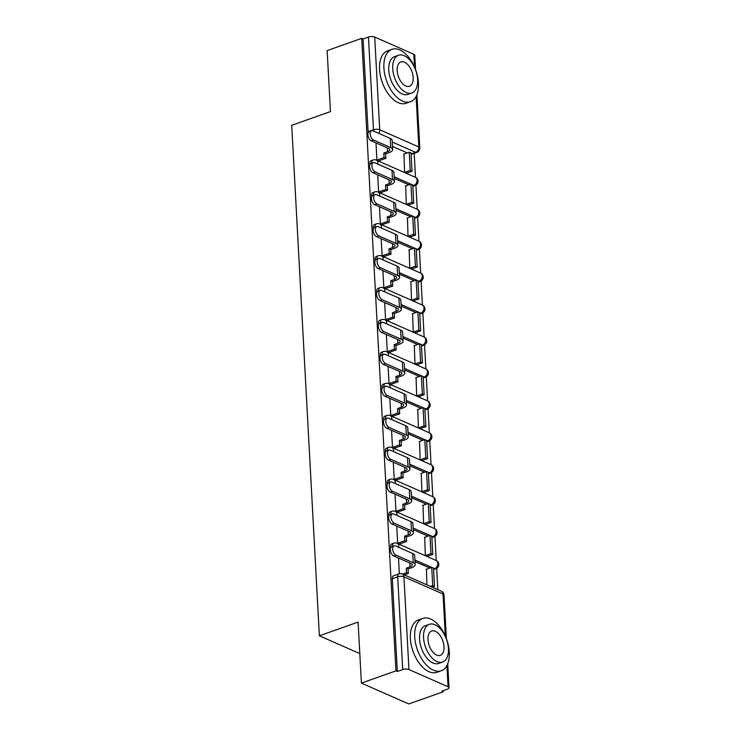 <?xml version="1.0" encoding="UTF-8"?>
<svg xmlns="http://www.w3.org/2000/svg" width="741" height="741" viewBox="0 0 741 741"><rect width="100%" height="100%" fill="white"/><g stroke="black" fill="none" stroke-linecap="round" stroke-linejoin="round"><path stroke-width="1.11" d="M392.517 546.404A4.446 2.482 -109.5 0 1 392.498 546.145A4.446 2.482 -109.5 0 1 393.777 543.172L391.869 543.848A4.446 2.482 70.5 0 0 390.59 546.821A4.446 2.482 70.5 0 0 390.72 547.831M390.785 514.476A4.446 2.482 -109.5 0 1 390.766 514.208A4.446 2.482 -109.5 0 1 392.045 511.234L390.137 511.911A4.446 2.482 70.5 0 0 388.858 514.884A4.446 2.482 70.5 0 0 388.988 515.893M389.053 482.539A4.446 2.482 -109.5 0 1 389.034 482.28A4.446 2.482 -109.5 0 1 390.322 479.307L388.404 479.983A4.446 2.482 70.5 0 0 387.126 482.956A4.446 2.482 70.5 0 0 387.256 483.966M387.33 450.611A4.446 2.482 -109.5 0 1 387.311 450.343A4.446 2.482 -109.5 0 1 388.59 447.369L386.682 448.046A4.446 2.482 70.5 0 0 385.394 451.019A4.446 2.482 70.5 0 0 385.533 452.029M385.598 418.674A4.446 2.482 -109.5 0 1 385.579 418.415A4.446 2.482 -109.5 0 1 386.858 415.442L384.95 416.118A4.446 2.482 70.5 0 0 383.671 419.091A4.446 2.482 70.5 0 0 383.801 420.101M383.866 386.746A4.446 2.482 -109.5 0 1 383.847 386.478A4.446 2.482 -109.5 0 1 385.135 383.505L383.217 384.181A4.446 2.482 70.5 0 0 381.939 387.154A4.446 2.482 70.5 0 0 382.069 388.164M382.143 354.809A4.446 2.482 -109.5 0 1 382.115 354.55A4.446 2.482 -109.5 0 1 383.403 351.577L381.495 352.253A4.446 2.482 70.5 0 0 380.207 355.226A4.446 2.482 70.5 0 0 380.346 356.236M380.411 322.881A4.446 2.482 -109.5 0 1 380.392 322.613A4.446 2.482 -109.5 0 1 381.671 319.64L379.762 320.316A4.446 2.482 70.5 0 0 378.484 323.289A4.446 2.482 70.5 0 0 378.614 324.299M378.679 290.944A4.446 2.482 -109.5 0 1 378.66 290.685A4.446 2.482 -109.5 0 1 379.938 287.712L378.03 288.388A4.446 2.482 70.5 0 0 376.752 291.361A4.446 2.482 70.5 0 0 376.882 292.371M376.956 259.017A4.446 2.482 -109.5 0 1 376.928 258.748A4.446 2.482 -109.5 0 1 378.216 255.775L376.298 256.451A4.446 2.482 70.5 0 0 375.02 259.424A4.446 2.482 70.5 0 0 375.15 260.434M375.224 227.079A4.446 2.482 -109.5 0 1 375.205 226.82A4.446 2.482 -109.5 0 1 376.484 223.847L374.575 224.523A4.446 2.482 70.5 0 0 373.288 227.496A4.446 2.482 70.5 0 0 373.427 228.506M373.492 195.152A4.446 2.482 -109.5 0 1 373.473 194.883A4.446 2.482 -109.5 0 1 374.751 191.91L372.843 192.586A4.446 2.482 70.5 0 0 371.565 195.559A4.446 2.482 70.5 0 0 371.695 196.569M371.76 163.215A4.446 2.482 -109.5 0 1 371.741 162.955A4.446 2.482 -109.5 0 1 373.029 159.982L371.111 160.658A4.446 2.482 70.5 0 0 369.833 163.631A4.446 2.482 70.5 0 0 369.963 164.641M361.404 683.1L358.098 622.097L319.371 635.797L291.722 125.294L330.449 111.585L327.142 50.592L361.701 38.356L395.953 670.864L361.404 683.1L408.8 703.95L443.35 691.723L443.294 690.649M437.829 589.641L436.671 568.366M436.245 560.539L434.939 536.428M434.522 528.602L433.216 504.501M432.79 496.674L431.484 472.563M431.058 464.737L429.752 440.636M429.335 432.809L428.029 408.699M427.603 400.872L426.297 376.771M425.871 368.944L424.565 344.834M424.139 337.007L422.842 312.906M422.416 305.079L421.11 280.969M420.684 273.142L419.378 249.041M418.952 241.214L417.646 217.104M417.229 209.277L415.923 185.176M415.497 177.349L414.2 153.341M443.35 691.723L441.969 691.112L447.351 689.204A4.446 1.714 176.9 0 0 449.027 687.75A4.446 1.714 176.9 0 0 448.064 686.768L408.958 669.558A4.446 1.714 176.9 0 0 402.724 669.568L397.695 576.841A4.446 2.482 -109.5 0 1 398.982 573.867L393.601 575.776A4.446 2.482 -109.5 0 0 392.313 578.749L397.695 576.841A4.446 1.714 176.9 0 1 403.938 576.831L408.958 669.558M395.953 670.864L397.333 671.476L402.724 669.568M407.254 152.915L392.508 146.431M361.701 38.356L363.081 38.967L368.462 37.059A4.446 1.714 -3.1 0 1 374.705 37.05L413.811 54.26A4.446 1.714 -3.1 0 1 414.775 55.242L415.553 69.598M375.993 142.911L376.928 160.158L378.984 160.751M403.975 154.072L404.567 172.31L406.633 173.125M405.707 186L406.3 204.247L408.365 205.053M377.725 174.848L378.66 192.086L380.717 192.679M407.439 217.937L408.022 236.175L410.097 236.99M379.457 206.776L380.392 224.023L382.439 224.616M409.162 249.865L409.754 268.112L411.82 268.918M381.18 238.713L382.115 255.951L384.171 256.543M410.894 281.802L411.487 300.04L413.552 300.855M382.912 270.641L383.847 287.888L385.904 288.481M412.626 313.73L413.219 331.977L415.284 332.783M384.644 302.578L385.579 319.816L387.636 320.408M414.358 345.667L414.941 363.905L417.007 364.72M386.376 334.506L387.302 351.753L389.358 352.345M416.081 377.595L416.674 395.842L418.739 396.648M388.099 366.443L389.034 383.681L391.091 384.273M417.813 409.532L418.406 427.77L420.471 428.585M389.831 398.371L390.766 415.618L392.823 416.21M419.545 441.46L420.128 459.707L422.203 460.513M391.563 430.308L392.498 447.545L394.545 448.138M421.268 473.397L421.861 491.635L423.926 492.45M393.286 462.236L394.221 479.483L396.278 480.075M423 505.325L423.593 523.572L425.658 524.378M395.018 494.173L395.953 511.41L398.01 512.003M424.732 537.262L425.325 555.5L427.39 556.315M396.75 526.101L397.685 543.348L399.742 543.94M426.464 569.19L426.909 584.844M429.734 568.032L414.988 561.548M428.002 536.104L413.256 529.62M426.27 504.167L411.533 497.683M424.547 472.239L409.801 465.756M422.815 440.302L408.069 433.818M421.083 408.374L406.337 401.891M419.36 376.437L404.614 369.954M417.628 344.509L402.882 338.026M415.896 312.572L401.15 306.089M414.163 280.644L399.427 274.161M412.441 248.707L397.695 242.224M410.709 216.78L395.963 210.296M408.976 184.842L394.24 178.359M359.802 653.59L319.371 635.797M398.482 558.038L399.334 573.766M433.587 569.505A4.446 2.482 70.5 0 0 433.939 569.431L435.847 568.755A4.446 2.482 -109.5 0 1 434.587 568.653L433.513 568.18M431.855 537.568A4.446 2.482 70.5 0 0 432.207 537.494L434.124 536.817A4.446 2.482 -109.5 0 1 432.855 536.725L431.79 536.252M430.132 505.64A4.446 2.482 70.5 0 0 430.484 505.566L432.392 504.89A4.446 2.482 -109.5 0 1 431.132 504.788L430.058 504.315M428.4 473.703A4.446 2.482 70.5 0 0 428.752 473.629L430.66 472.953A4.446 2.482 -109.5 0 1 429.4 472.86L428.326 472.387M426.668 441.775A4.446 2.482 70.5 0 0 427.02 441.701L428.928 441.025A4.446 2.482 -109.5 0 1 427.668 440.923L426.603 440.45M424.945 409.838A4.446 2.482 70.5 0 0 425.297 409.764L427.205 409.088A4.446 2.482 -109.5 0 1 425.945 408.995L424.871 408.523M423.213 377.91A4.446 2.482 70.5 0 0 423.565 377.836L425.473 377.16A4.446 2.482 -109.5 0 1 424.213 377.058L423.139 376.585M421.481 345.973A4.446 2.482 70.5 0 0 421.833 345.899L423.741 345.223A4.446 2.482 -109.5 0 1 422.481 345.13L421.407 344.658M419.749 314.045A4.446 2.482 70.5 0 0 420.101 313.971L422.018 313.295A4.446 2.482 -109.5 0 1 420.758 313.193L419.684 312.721M418.026 282.108A4.446 2.482 70.5 0 0 418.378 282.034L420.286 281.358A4.446 2.482 -109.5 0 1 419.026 281.265L417.952 280.793M416.294 250.18A4.446 2.482 70.5 0 0 416.646 250.106L418.554 249.43A4.446 2.482 -109.5 0 1 417.294 249.328L416.22 248.856M414.562 218.243A4.446 2.482 70.5 0 0 414.914 218.169L416.831 217.493A4.446 2.482 -109.5 0 1 415.562 217.4L414.497 216.928M412.839 186.315A4.446 2.482 70.5 0 0 413.191 186.241L415.099 185.565A4.446 2.482 -109.5 0 1 413.839 185.463L412.765 184.991M397.333 671.476L392.313 578.749M411.079 153.896L415.581 152.303A4.446 2.482 -109.5 0 0 416.84 152.405L411.459 154.304A4.446 2.482 -109.5 0 1 411.107 154.378M363.081 38.967L368.101 131.694A4.446 2.482 70.5 0 0 368.24 132.704M371.287 140.836A5.002 2.797 -109.5 0 1 368.073 136.011A5.002 2.797 -109.5 0 1 369.37 131.518L371.63 130.722A5.002 2.797 70.5 0 0 370.333 135.214A5.002 2.797 70.5 0 0 373.547 140.04L390.748 147.607A8.892 3.427 -3.1 0 1 392.674 149.589A8.892 3.427 -3.1 0 1 389.331 152.498L385.598 153.822L383.801 153.035L387.534 151.71A6.002 2.316 176.9 0 0 389.794 149.747A6.002 2.316 176.9 0 0 388.488 148.413L371.287 140.836L373.547 140.04M392.674 149.589L392.174 140.373A8.892 3.427 -3.1 0 0 390.248 138.4L373.047 130.833A5.002 2.797 70.5 0 0 371.63 130.722M376.928 160.056L384.042 157.537L385.839 158.324L385.598 153.822M384.042 157.537L383.801 153.035M412.015 171.217L411.033 152.998L409.236 152.211L410.218 170.43L412.015 171.217L406.513 173.172M404.716 172.375L410.218 170.43M403.586 154.211L409.236 152.211M385.839 158.324L378.595 160.89M373.019 172.773A5.002 2.797 -109.5 0 1 369.805 167.938A5.002 2.797 -109.5 0 1 371.102 163.455L373.353 162.659A5.002 2.797 70.5 0 0 372.065 167.142A5.002 2.797 70.5 0 0 375.27 171.977L392.48 179.544A8.892 3.427 -3.1 0 1 394.407 181.517A8.892 3.427 -3.1 0 1 391.063 184.435L387.33 185.75L385.533 184.963L389.266 183.638A6.002 2.316 176.9 0 0 391.526 181.675A6.002 2.316 176.9 0 0 390.22 180.341L373.019 172.773L375.27 171.977M394.407 181.517L393.906 172.31A8.892 3.427 -3.1 0 0 391.98 170.328L374.77 162.761A5.002 2.797 70.5 0 0 373.353 162.659M378.651 191.984L385.774 189.464L387.571 190.261L387.33 185.75M385.774 189.464L385.533 184.963M413.747 203.154L412.765 184.935L410.968 184.148L411.95 202.358L413.747 203.154L408.235 205.1M406.439 204.312L411.95 202.358M405.318 186.139L410.968 184.148M387.571 190.261L380.328 192.817M374.742 204.701A5.002 2.797 -109.5 0 1 371.537 199.875A5.002 2.797 -109.5 0 1 372.825 195.383L375.085 194.587A5.002 2.797 70.5 0 0 373.797 199.079A5.002 2.797 70.5 0 0 377.002 203.905L394.203 211.472A8.892 3.427 -3.1 0 1 396.139 213.454A8.892 3.427 -3.1 0 1 392.786 216.363L389.053 217.687L387.256 216.9L390.989 215.575A6.002 2.316 176.9 0 0 393.249 213.612A6.002 2.316 176.9 0 0 391.952 212.278L374.742 204.701L377.002 203.905M396.139 213.454L395.638 204.238A8.892 3.427 -3.1 0 0 393.712 202.265L376.502 194.698A5.002 2.797 70.5 0 0 375.085 194.587M380.383 223.921L387.506 221.402L389.303 222.189L389.053 217.687M387.506 221.402L387.256 216.9M415.479 235.082L414.488 216.863L412.691 216.076L413.682 234.295L415.479 235.082L409.968 237.037M408.171 236.24L413.682 234.295M407.05 218.076L412.691 216.076M389.303 222.189L382.05 224.755M376.474 236.638A5.002 2.797 -109.5 0 1 373.269 231.803A5.002 2.797 -109.5 0 1 374.557 227.32L376.817 226.524A5.002 2.797 70.5 0 0 375.52 231.007A5.002 2.797 70.5 0 0 378.734 235.842L395.935 243.409A8.892 3.427 -3.1 0 1 397.861 245.382A8.892 3.427 -3.1 0 1 394.518 248.3L390.785 249.615L388.988 248.828L392.721 247.503A6.002 2.316 176.9 0 0 394.981 245.54A6.002 2.316 176.9 0 0 393.675 244.206L376.474 236.638L378.734 235.842M397.861 245.382L397.371 236.175A8.892 3.427 -3.1 0 0 395.435 234.193L378.234 226.626A5.002 2.797 70.5 0 0 376.817 226.524M382.115 255.849L389.229 253.329L391.026 254.126L390.785 249.615M389.229 253.329L388.988 248.828M417.202 267.019L416.22 248.8L414.423 248.013L415.414 266.223L417.202 267.019L411.7 268.964M409.903 268.177L415.414 266.223M408.773 250.004L414.423 248.013M391.026 254.126L383.782 256.682M378.206 268.566A5.002 2.797 -109.5 0 1 374.992 263.74A5.002 2.797 -109.5 0 1 376.289 259.248L378.54 258.452A5.002 2.797 70.5 0 0 377.252 262.944A5.002 2.797 70.5 0 0 380.457 267.77L397.667 275.337A8.892 3.427 -3.1 0 1 399.594 277.319A8.892 3.427 -3.1 0 1 396.25 280.228L392.517 281.552L390.72 280.765L394.453 279.44A6.002 2.316 176.9 0 0 396.713 277.477A6.002 2.316 176.9 0 0 395.407 276.143L378.206 268.566L380.457 267.77M399.594 277.319L399.093 268.103A8.892 3.427 -3.1 0 0 397.167 266.13L379.966 258.563A5.002 2.797 70.5 0 0 378.54 258.452M383.838 287.786L390.961 285.266L392.758 286.054L392.517 281.552M390.961 285.266L390.72 280.765M418.934 298.947L417.952 280.728L416.155 279.941L417.137 298.16L418.934 298.947L413.422 300.902M411.625 300.105L417.137 298.16M410.505 281.941L416.155 279.941M392.758 286.054L385.515 288.62M379.929 300.503A5.002 2.797 -109.5 0 1 376.724 295.668A5.002 2.797 -109.5 0 1 378.012 291.185L380.272 290.389A5.002 2.797 70.5 0 0 378.984 294.872A5.002 2.797 70.5 0 0 382.189 299.707L399.399 307.274A8.892 3.427 -3.1 0 1 401.326 309.247A8.892 3.427 -3.1 0 1 397.973 312.165L394.24 313.48L392.443 312.693L396.176 311.368A6.002 2.316 176.9 0 0 398.436 309.405A6.002 2.316 176.9 0 0 397.139 308.071L379.929 300.503L382.189 299.707M401.326 309.247L400.825 300.04A8.892 3.427 -3.1 0 0 398.899 298.058L381.689 290.491A5.002 2.797 70.5 0 0 380.272 290.389M385.57 319.714L392.693 317.194L394.49 317.991L394.24 313.48M392.693 317.194L392.443 312.693M420.666 330.884L419.675 312.665L417.878 311.878L418.869 330.088L420.666 330.884L415.155 332.829M413.358 332.042L418.869 330.088M412.237 313.869L417.878 311.878M394.49 317.991L387.237 320.547M383.912 67.94A27.778 15.533 70.5 0 0 410.449 101.721A27.778 15.533 70.5 0 0 418.461 83.14A27.778 15.533 70.5 0 0 391.915 49.351A27.778 15.533 70.5 0 0 383.912 67.94M391.915 49.351L387.58 50.888A27.778 15.533 70.5 0 0 379.568 69.478A27.778 15.533 70.5 0 0 406.105 103.258L410.449 101.721M411.848 92.977L407.856 94.385A19.998 11.18 -109.5 0 1 388.747 70.062A19.998 11.18 -109.5 0 1 394.508 56.687L398.51 55.269A19.998 11.18 70.5 0 0 392.739 68.654A19.998 11.18 70.5 0 0 411.848 92.977A19.998 11.18 70.5 0 0 417.618 79.593A19.998 11.18 70.5 0 0 398.51 55.269M413.191 77.648A12.884 7.206 70.5 0 0 400.881 61.975A12.884 7.206 70.5 0 0 397.157 70.599A12.884 7.206 70.5 0 0 409.477 86.271A12.884 7.206 70.5 0 0 413.191 77.648M414.728 636.991A27.778 15.533 70.5 0 0 441.265 670.772A27.778 15.533 70.5 0 0 449.278 652.191A27.778 15.533 70.5 0 0 422.74 618.402A27.778 15.533 70.5 0 0 414.728 636.991M422.74 618.402L418.396 619.939A27.778 15.533 70.5 0 0 410.384 638.529A27.778 15.533 70.5 0 0 436.931 672.309L441.265 670.772M442.664 662.028L438.672 663.445A19.998 11.18 -109.5 0 1 419.563 639.122A19.998 11.18 -109.5 0 1 425.334 625.737L429.326 624.32A19.998 11.18 70.5 0 0 423.556 637.705A19.998 11.18 70.5 0 0 442.664 662.028A19.998 11.18 70.5 0 0 448.435 648.644A19.998 11.18 70.5 0 0 429.326 624.32M444.007 646.698A12.884 7.206 70.5 0 0 431.697 631.026A12.884 7.206 70.5 0 0 427.983 639.65A12.884 7.206 70.5 0 0 440.293 655.322A12.884 7.206 70.5 0 0 444.007 646.698M381.661 332.431A5.002 2.797 -109.5 0 1 378.456 327.605A5.002 2.797 -109.5 0 1 379.744 323.113L382.004 322.316A5.002 2.797 70.5 0 0 380.707 326.809A5.002 2.797 70.5 0 0 383.921 331.635L401.122 339.202A8.892 3.427 -3.1 0 1 403.058 341.184A8.892 3.427 -3.1 0 1 399.705 344.093L395.972 345.417L394.175 344.63L397.908 343.305A6.002 2.316 176.9 0 0 400.168 341.342A6.002 2.316 176.9 0 0 398.871 340.008L381.661 332.431L383.921 331.635M403.058 341.184L402.558 331.968A8.892 3.427 -3.1 0 0 400.622 329.995L383.421 322.428A5.002 2.797 70.5 0 0 382.004 322.316M387.302 351.651L394.416 349.131L396.213 349.919L395.972 345.417M394.416 349.131L394.175 344.63M422.398 362.812L421.407 344.593L419.61 343.805L420.601 362.025L422.398 362.812L416.887 364.767M415.09 363.97L420.601 362.025M413.96 345.806L419.61 343.805M396.213 349.919L388.969 352.484M383.393 364.368A5.002 2.797 -109.5 0 1 380.179 359.533A5.002 2.797 -109.5 0 1 381.476 355.05L383.736 354.254A5.002 2.797 70.5 0 0 382.439 358.737A5.002 2.797 70.5 0 0 385.653 363.572L402.854 371.139A8.892 3.427 -3.1 0 1 404.781 373.112A8.892 3.427 -3.1 0 1 401.437 376.03L397.704 377.345L395.907 376.558L399.64 375.233A6.002 2.316 176.9 0 0 401.9 373.269A6.002 2.316 176.9 0 0 400.594 371.936L383.393 364.368L385.653 363.572M404.781 373.112L404.28 363.905A8.892 3.427 -3.1 0 0 402.354 361.923L385.153 354.355A5.002 2.797 70.5 0 0 383.736 354.254M389.034 383.579L396.148 381.059L397.945 381.856L397.704 377.345M396.148 381.059L395.907 376.558M424.121 394.749L423.139 376.53L421.342 375.743L422.324 393.953L424.121 394.749L418.619 396.694M416.822 395.907L422.324 393.953M415.692 377.734L421.342 375.743M397.945 381.856L390.702 384.412M385.125 396.296A5.002 2.797 -109.5 0 1 381.911 391.47A5.002 2.797 -109.5 0 1 383.208 386.978L385.459 386.181A5.002 2.797 70.5 0 0 384.171 390.674A5.002 2.797 70.5 0 0 387.376 395.499L404.586 403.067A8.892 3.427 -3.1 0 1 406.513 405.049A8.892 3.427 -3.1 0 1 403.169 407.958L399.427 409.282L397.639 408.495L401.372 407.17A6.002 2.316 176.9 0 0 403.632 405.207A6.002 2.316 176.9 0 0 402.326 403.873L385.125 396.296L387.376 395.499M406.513 405.049L406.012 395.833A8.892 3.427 -3.1 0 0 404.086 393.86L386.876 386.293A5.002 2.797 70.5 0 0 385.459 386.181M390.757 415.516L397.88 412.996L399.677 413.784L399.427 409.282M397.88 412.996L397.639 408.495M425.853 426.677L424.862 408.458L423.074 407.67L424.056 425.89L425.853 426.677L420.342 428.631M418.545 427.835L424.056 425.89M417.424 409.671L423.074 407.67M399.677 413.784L392.434 416.349M386.848 428.233A5.002 2.797 -109.5 0 1 383.643 423.398A5.002 2.797 -109.5 0 1 384.931 418.915L387.191 418.119A5.002 2.797 70.5 0 0 385.904 422.602A5.002 2.797 70.5 0 0 389.108 427.437L406.309 435.004A8.892 3.427 -3.1 0 1 408.245 436.977A8.892 3.427 -3.1 0 1 404.892 439.895L401.159 441.21L399.362 440.423L403.095 439.098A6.002 2.316 176.9 0 0 405.355 437.134A6.002 2.316 176.9 0 0 404.058 435.801L386.848 428.233L389.108 427.437M408.245 436.977L407.745 427.77A8.892 3.427 -3.1 0 0 405.818 425.788L388.608 418.22A5.002 2.797 70.5 0 0 387.191 418.119M392.489 447.444L399.612 444.924L401.409 445.721L401.159 441.21M399.612 444.924L399.362 440.423M427.585 458.614L426.594 440.395L424.797 439.608L425.788 457.818L427.585 458.614L422.074 460.559M420.277 459.772L425.788 457.818M419.156 441.599L424.797 439.608M401.409 445.721L394.156 448.277M388.58 460.161A5.002 2.797 -109.5 0 1 385.376 455.335A5.002 2.797 -109.5 0 1 386.663 450.843L388.923 450.046A5.002 2.797 70.5 0 0 387.626 454.539A5.002 2.797 70.5 0 0 390.84 459.364L408.041 466.932A8.892 3.427 -3.1 0 1 409.968 468.914A8.892 3.427 -3.1 0 1 406.624 471.822L402.891 473.147L401.094 472.36L404.827 471.035A6.002 2.316 176.9 0 0 407.087 469.072A6.002 2.316 176.9 0 0 405.781 467.738L388.58 460.161L390.84 459.364M409.968 468.914L409.477 459.698A8.892 3.427 -3.1 0 0 407.541 457.725L390.34 450.158A5.002 2.797 70.5 0 0 388.923 450.046M394.221 479.381L401.335 476.861L403.132 477.649L402.891 473.147M401.335 476.861L401.094 472.36M429.308 490.542L428.326 472.323L426.529 471.535L427.511 489.755L429.308 490.542L423.806 492.496M422.009 491.7L427.511 489.755M420.879 473.536L426.529 471.535M403.132 477.649L395.889 480.214M390.312 492.098A5.002 2.797 -109.5 0 1 387.098 487.263A5.002 2.797 -109.5 0 1 388.395 482.78L390.646 481.983A5.002 2.797 70.5 0 0 389.358 486.467A5.002 2.797 70.5 0 0 392.563 491.302L409.773 498.869A8.892 3.427 -3.1 0 1 411.7 500.842A8.892 3.427 -3.1 0 1 408.356 503.76L404.623 505.075L402.826 504.288L406.559 502.963A6.002 2.316 176.9 0 0 408.819 500.999A6.002 2.316 176.9 0 0 407.513 499.666L390.312 492.098L392.563 491.302M411.7 500.842L411.199 491.635A8.892 3.427 -3.1 0 0 409.273 489.653L392.072 482.085A5.002 2.797 70.5 0 0 390.646 481.983M395.944 511.309L403.067 508.789L404.864 509.586L404.623 505.075M403.067 508.789L402.826 504.288M431.04 522.479L430.058 504.26L428.261 503.472L429.243 521.683L431.04 522.479L425.529 524.424M423.732 523.637L429.243 521.683M422.611 505.464L428.261 503.472M404.864 509.586L397.621 512.142M392.035 524.026A5.002 2.797 -109.5 0 1 388.83 519.2A5.002 2.797 -109.5 0 1 390.118 514.708L392.378 513.911A5.002 2.797 70.5 0 0 391.091 518.404A5.002 2.797 70.5 0 0 394.295 523.229L411.505 530.797A8.892 3.427 -3.1 0 1 413.432 532.779A8.892 3.427 -3.1 0 1 410.079 535.687L406.346 537.012L404.549 536.225L408.282 534.9A6.002 2.316 176.9 0 0 410.542 532.936A6.002 2.316 176.9 0 0 409.245 531.603L392.035 524.026L394.295 523.229M413.432 532.779L412.932 523.563A8.892 3.427 -3.1 0 0 411.005 521.59L393.795 514.022A5.002 2.797 70.5 0 0 392.378 513.911M397.676 543.246L404.799 540.726L406.596 541.514L406.346 537.012M404.799 540.726L404.549 536.225M432.772 554.407L431.781 536.188L429.984 535.4L430.975 553.62L432.772 554.407L427.261 556.361M425.464 555.565L430.975 553.62M424.343 537.401L429.984 535.4M406.596 541.514L399.343 544.079M393.767 555.963A5.002 2.797 -109.5 0 1 390.563 551.128A5.002 2.797 -109.5 0 1 391.85 546.645L394.11 545.848A5.002 2.797 70.5 0 0 392.813 550.331A5.002 2.797 70.5 0 0 396.027 555.166L413.228 562.734A8.892 3.427 -3.1 0 1 415.155 564.707A8.892 3.427 -3.1 0 1 411.811 567.625L408.078 568.94L406.281 568.152L410.014 566.828A6.002 2.316 176.9 0 0 412.274 564.864A6.002 2.316 176.9 0 0 410.977 563.53L393.767 555.963L396.027 555.166M415.155 564.707L414.664 555.5A8.892 3.427 -3.1 0 0 412.728 553.518L395.527 545.95A5.002 2.797 70.5 0 0 394.11 545.848M402.474 574.09L406.522 572.654L408.319 573.451L408.078 568.94M406.522 572.654L406.281 568.152M434.504 586.344L433.513 568.125L431.716 567.337L432.707 585.547L434.504 586.344L432.179 587.159M430.391 586.372L432.707 585.547M426.066 569.329L431.716 567.337M408.319 573.451L404.271 574.877M445.322 636.047L443.044 594.041L403.938 576.831A4.446 3.26 -66.3 0 0 402.252 573.997A4.446 4.446 0 0 0 398.982 573.867M448.064 686.768L446.916 665.548M374.705 37.05L379.725 129.777L418.832 146.987A4.446 3.26 113.7 0 1 415.581 152.303L392.267 142.05M416.84 152.405A4.446 4.446 0 0 0 419.795 147.968A4.446 1.714 -3.1 0 0 418.832 146.987L416.099 96.497M414.497 66.996L413.811 54.26M433.559 569.023L434.587 568.653A4.446 3.26 -66.3 0 0 437.838 563.336A4.446 3.26 -66.3 0 0 436.153 560.492A4.446 4.446 0 0 1 435.847 568.755M431.642 567.356L414.904 559.992M431.836 537.086L432.855 536.725A4.446 3.26 -66.3 0 0 436.106 531.399A4.446 3.26 -66.3 0 0 434.43 528.565A4.446 4.446 0 0 1 434.124 536.817M429.91 535.428L413.172 528.064M430.104 505.158L431.132 504.788A4.446 3.26 -66.3 0 0 434.383 499.471A4.446 3.26 -66.3 0 0 432.698 496.627A4.446 4.446 0 0 1 432.392 504.89M428.187 503.491L411.45 496.127M428.372 473.221L429.4 472.86A4.446 3.26 -66.3 0 0 432.651 467.534A4.446 3.26 -66.3 0 0 430.966 464.7A4.446 4.446 0 0 1 430.66 472.953M426.455 471.563L409.717 464.199M426.64 441.293L427.668 440.923A4.446 3.26 -66.3 0 0 430.919 435.606A4.446 3.26 -66.3 0 0 429.243 432.763A4.446 4.446 0 0 1 428.928 441.025M424.723 439.626L407.985 432.262M424.917 409.356L425.945 408.995A4.446 3.26 -66.3 0 0 429.196 403.669A4.446 3.26 -66.3 0 0 427.511 400.835A4.446 4.446 0 0 1 427.205 409.088M422.991 407.698L406.253 400.335M423.185 377.428L424.213 377.058A4.446 3.26 -66.3 0 0 427.464 371.741A4.446 3.26 -66.3 0 0 425.779 368.898A4.446 4.446 0 0 1 425.473 377.16M421.268 375.761L404.53 368.397M421.453 345.491L422.481 345.13A4.446 3.26 -66.3 0 0 425.732 339.804A4.446 3.26 -66.3 0 0 424.047 336.97A4.446 4.446 0 0 1 423.741 345.223M419.536 343.833L402.798 336.47M419.73 313.563L420.758 313.193A4.446 3.26 -66.3 0 0 424.009 307.876A4.446 3.26 -66.3 0 0 422.324 305.033A4.446 4.446 0 0 1 422.018 313.295M417.804 311.896L401.066 304.532M417.998 281.626L419.026 281.265A4.446 3.26 -66.3 0 0 422.277 275.939A4.446 3.26 -66.3 0 0 420.592 273.105A4.446 4.446 0 0 1 420.286 281.358M416.081 279.968L399.343 272.605M416.266 249.698L417.294 249.328A4.446 3.26 -66.3 0 0 420.545 244.011A4.446 3.26 -66.3 0 0 418.86 241.168A4.446 4.446 0 0 1 418.554 249.43M414.349 248.031L397.611 240.668M414.534 217.761L415.562 217.4A4.446 3.26 -66.3 0 0 418.813 212.074A4.446 3.26 -66.3 0 0 417.137 209.24A4.446 4.446 0 0 1 416.831 217.493M412.617 216.103L395.879 208.74M412.811 185.834L413.839 185.463A4.446 3.26 -66.3 0 0 417.09 180.146A4.446 3.26 -66.3 0 0 415.405 177.303A4.446 4.446 0 0 1 415.099 185.565M410.894 184.166L394.147 176.803M377.901 164.141A4.446 3.26 -66.3 0 0 377.984 162.937A4.446 3.26 113.7 0 0 376.298 160.102A4.446 4.446 0 0 0 373.029 159.982M379.633 196.069A4.446 3.26 -66.3 0 0 379.707 194.874A4.446 3.26 113.7 0 0 378.03 192.03A4.446 4.446 0 0 0 374.751 191.91M381.365 228.006A4.446 3.26 -66.3 0 0 381.439 226.802A4.446 3.26 113.7 0 0 379.753 223.967A4.446 4.446 0 0 0 376.484 223.847M383.088 259.934A4.446 3.26 -66.3 0 0 383.171 258.739A4.446 3.26 113.7 0 0 381.485 255.895A4.446 4.446 0 0 0 378.216 255.775M384.82 291.871A4.446 3.26 -66.3 0 0 384.894 290.667A4.446 3.26 113.7 0 0 383.217 287.832A4.446 4.446 0 0 0 379.938 287.712M386.552 323.798A4.446 3.26 -66.3 0 0 386.626 322.604A4.446 3.26 113.7 0 0 384.94 319.76A4.446 4.446 0 0 0 381.671 319.64M388.275 355.736A4.446 3.26 -66.3 0 0 388.358 354.531A4.446 3.26 113.7 0 0 386.672 351.697A4.446 4.446 0 0 0 383.403 351.577M390.007 387.663A4.446 3.26 -66.3 0 0 390.09 386.469A4.446 3.26 113.7 0 0 388.404 383.625A4.446 4.446 0 0 0 385.135 383.505M391.739 419.601A4.446 3.26 -66.3 0 0 391.813 418.396A4.446 3.26 113.7 0 0 390.137 415.562A4.446 4.446 0 0 0 386.858 415.442M393.471 451.528A4.446 3.26 -66.3 0 0 393.545 450.333A4.446 3.26 113.7 0 0 391.859 447.49A4.446 4.446 0 0 0 388.59 447.369M395.194 483.465A4.446 3.26 -66.3 0 0 395.277 482.261A4.446 3.26 113.7 0 0 393.591 479.427A4.446 4.446 0 0 0 390.322 479.307M396.926 515.393A4.446 3.26 -66.3 0 0 397 514.198A4.446 3.26 113.7 0 0 395.324 511.355A4.446 4.446 0 0 0 392.045 511.234M398.658 547.33A4.446 3.26 -66.3 0 0 398.732 546.126A4.446 3.26 113.7 0 0 397.046 543.292A4.446 4.446 0 0 0 393.777 543.172M373.686 131.111A4.446 2.482 -109.5 0 1 373.483 129.786L368.462 37.059M368.101 131.694L373.483 129.786A4.446 1.714 176.9 0 1 379.725 129.777A4.446 3.26 113.7 0 1 378.679 133.306M441.358 591.198A4.446 3.26 -66.3 0 1 443.044 594.041A4.446 1.714 -3.1 0 1 444.007 595.023A4.446 4.446 0 0 0 441.358 591.198L402.252 573.997M387.33 147.894L387.534 151.71M390.248 138.4L390.748 147.607M389.053 179.831L389.266 183.638M391.98 170.328L392.48 179.544M390.785 211.759L390.989 215.575M393.712 202.265L394.203 211.472M392.517 243.696L392.721 247.503M395.435 234.193L395.935 243.409M394.24 275.624L394.453 279.44M397.167 266.13L397.667 275.337M395.972 307.561L396.176 311.368M398.899 298.058L399.399 307.274M397.704 339.489L397.908 343.305M400.622 329.995L401.122 339.202M399.436 371.426L399.64 375.233M402.354 361.923L402.854 371.139M401.159 403.354L401.372 407.17M404.086 393.86L404.586 403.067M402.891 435.291L403.095 439.098M405.818 425.788L406.309 435.004M404.623 467.219L404.827 471.035M407.541 457.725L408.041 466.932M406.346 499.156L406.559 502.963M409.273 489.653L409.773 498.869M408.078 531.084L408.282 534.9M411.005 521.59L411.505 530.797M409.81 563.021L410.014 566.828M412.728 553.518L413.228 562.734M376.298 160.102L415.405 177.303M378.03 192.03L417.137 209.24M379.753 223.967L418.86 241.168M381.485 255.895L420.592 273.105M383.217 287.832L422.324 305.033M384.94 319.76L424.047 336.97M386.672 351.697L425.779 368.898M388.404 383.625L427.511 400.835M390.137 415.562L429.243 432.763M391.859 447.49L430.966 464.7M393.591 479.427L432.698 496.627M395.324 511.355L434.43 528.565M397.046 543.292L436.153 560.492M449.027 687.75L447.731 663.769M446.369 638.649L444.007 595.023M419.795 147.968L416.914 94.718"/></g></svg>
